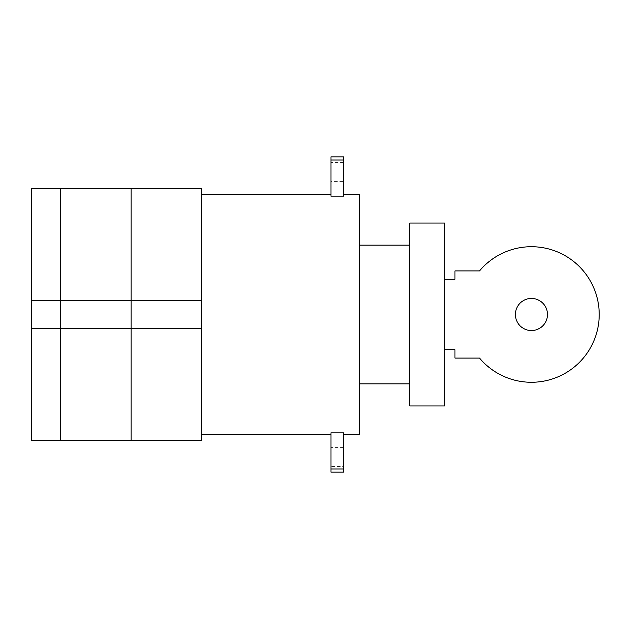 <?xml version="1.0" encoding="UTF-8"?>
<svg xmlns="http://www.w3.org/2000/svg" width="629" height="629" viewBox="0 0 629 629"><rect width="100%" height="100%" fill="white"/><g stroke="black" fill="none" stroke-linecap="round" stroke-linejoin="round"><path stroke-width="0.47" stroke-dasharray="3.15 2.36" d="M547.482 314.492A16.04 16.04 0 0 1 531.434 330.539A16.04 16.04 0 0 1 515.395 314.492A16.04 16.04 0 0 1 531.434 298.453A16.04 16.04 0 0 1 547.482 314.492M444.475 349.724L454.964 349.724L454.964 358.082L479.534 358.082A67.775 67.775 0 0 0 577.957 363.782A67.775 67.775 0 0 0 577.949 265.194A67.775 67.775 0 0 0 479.526 270.918L454.964 270.918L454.964 279.276L444.475 279.276L444.475 349.724L444.475 279.276M201.705 188.386L201.705 300.631L131.084 300.631L201.705 300.631L131.084 300.631L131.084 188.386L131.084 300.631L31.45 300.631L131.084 300.631L131.084 328.369L60.455 328.369L60.455 188.386L60.455 300.631L31.45 300.631L31.45 328.369L60.455 328.369L60.455 440.614L60.455 328.369L31.45 328.369L131.084 328.369L131.084 300.631L60.455 300.631L60.455 328.369L131.084 328.369L131.084 440.614L131.084 328.369L201.705 328.369L201.705 194.691L201.705 440.614M330.972 466.553L330.972 447.636L330.972 466.553L343.583 466.553L343.583 447.636L343.583 466.553M343.583 447.636L330.972 447.636M359.348 194.691L359.348 434.309M330.972 196.193L343.583 196.193L343.583 156.857L330.972 156.857L330.972 196.193M343.583 181.364L343.583 162.447L343.583 181.364L330.972 181.364L330.972 162.447L330.972 181.364M343.583 162.447L330.972 162.447M330.972 160.002L343.583 160.002M330.972 432.807L343.583 432.807L343.583 472.143L330.972 472.143L330.972 432.807M330.972 468.998L343.583 468.998M444.475 405.933L444.475 223.067M409.794 223.067L409.794 405.933M409.794 314.5L409.794 245.137L409.794 314.5M359.348 314.5L359.348 245.137L359.348 314.5M31.45 188.386L31.45 300.631M31.45 328.369L31.45 440.614M131.084 328.369L201.705 328.369L131.084 328.369M201.705 300.631L201.705 328.369"/><path stroke-width="0.94" d="M515.395 314.492A16.04 16.04 0 0 0 531.434 330.539A16.04 16.04 0 0 0 547.482 314.492A16.04 16.04 0 0 0 531.434 298.453A16.04 16.04 0 0 0 515.395 314.492M444.475 279.276L454.964 279.276L454.964 270.918L479.526 270.918A67.775 67.775 0 0 1 577.949 265.194A67.775 67.775 0 0 1 577.957 363.782A67.775 67.775 0 0 1 479.534 358.082L454.964 358.082L454.964 349.724L444.475 349.724M131.084 328.369L60.455 328.369L60.455 300.631L131.084 300.631L131.084 328.369L131.084 188.386L201.705 188.386L201.705 328.369L131.084 328.369L131.084 440.614L131.084 328.369M60.455 300.631L60.455 188.386L60.455 328.369L31.45 328.369L31.45 300.631L60.455 300.631M31.45 328.369L31.45 440.614L60.455 440.614L60.455 328.369L60.455 440.614L201.705 440.614L201.705 328.369M343.583 434.309L359.348 434.309L359.348 194.691L343.583 194.691M343.583 196.193L330.972 196.193L330.972 156.857L343.583 156.857L343.583 196.193M330.972 160.002L343.583 160.002M343.583 432.807L330.972 432.807L330.972 468.998L343.583 468.998L343.583 432.807M330.972 468.998L330.972 472.143L343.583 472.143L343.583 468.998M444.475 223.067L444.475 405.933L409.794 405.933L409.794 223.067L444.475 223.067M31.45 300.631L31.45 188.386L131.084 188.386L131.084 300.631L201.705 300.631M201.705 194.691L330.972 194.691M201.705 434.309L330.972 434.309M359.348 245.137L409.794 245.137M359.348 383.863L409.794 383.863"/></g></svg>
